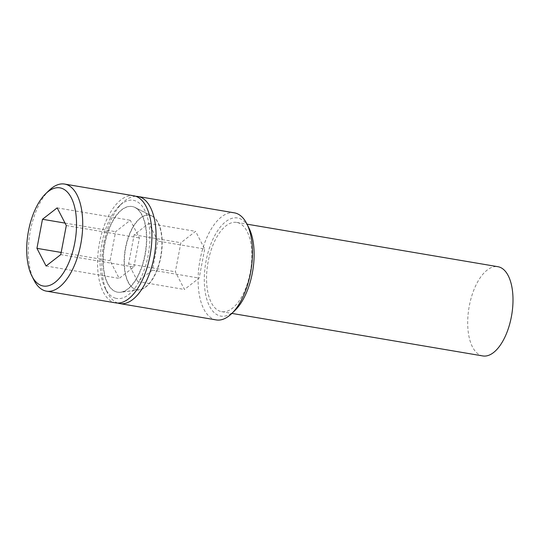 <?xml version="1.0" encoding="UTF-8"?>
<svg xmlns="http://www.w3.org/2000/svg" width="540" height="540" viewBox="0 0 540 540"><rect width="100%" height="100%" fill="white"/><g stroke="black" fill="none" stroke-linecap="round" stroke-linejoin="round"><path stroke-width="0.41" stroke-dasharray="2.7 2.03" d="M133.88 267.003L139.421 237.938L130.289 220.273L115.607 231.667L110.059 260.732L119.198 278.404L133.88 267.003L60.757 254.61M66.305 225.544L139.421 237.938M57.166 207.873L130.289 220.273M65.036 223.094L115.607 231.667M61.169 252.443L110.059 260.732M46.076 266.004L119.198 278.404M49.167 190.357A54.304 26.001 -80.4 0 0 33.953 280.118M115.668 302.879A54.304 26.001 99.6 0 1 114.575 302.643A54.304 26.001 99.6 0 1 99.313 243.844A54.304 26.001 99.6 0 1 133.819 195.797M116.606 291.978A43.443 20.797 -80.4 0 0 120.555 292.221A43.443 20.797 -80.4 0 0 145.247 252.815A43.443 20.797 -80.4 0 0 134.919 207.475A43.443 20.797 -80.4 0 0 132.874 206.692A43.443 20.797 99.6 0 0 104.564 244.026A43.443 20.797 99.6 0 0 116.606 291.978M135.945 289.528A37.787 18.09 -80.4 0 0 139.381 289.73A37.787 18.09 -80.4 0 0 160.859 255.46A37.787 18.09 -80.4 0 0 151.875 216.027A37.787 18.09 -80.4 0 0 150.1 215.345A37.787 18.09 99.6 0 0 125.476 247.82A37.787 18.09 99.6 0 0 135.945 289.528M482.78 355.934A45.252 21.668 99.6 0 1 481.876 355.738A45.252 21.668 99.6 0 1 469.152 306.74A45.252 21.668 99.6 0 1 497.914 266.699M237.674 222.629A45.252 21.668 99.6 0 1 250.391 271.627A45.252 21.668 99.6 0 1 221.636 311.661A45.252 21.668 99.6 0 1 220.725 311.465A45.252 21.668 99.6 0 1 208.008 262.467A45.252 21.668 99.6 0 1 236.763 222.426A45.252 21.668 99.6 0 1 237.674 222.629M235.035 310.358A49.781 23.834 99.6 0 1 219.881 315.907A49.781 23.834 99.6 0 1 206.084 260.962A49.781 23.834 99.6 0 1 238.525 218.18A49.781 23.834 99.6 0 1 248.987 228.076M216.209 319.923A54.304 26.001 99.6 0 1 215.116 319.687A54.304 26.001 99.6 0 1 199.854 260.888A54.304 26.001 99.6 0 1 234.36 212.841M117.788 303.055A54.304 26.001 99.6 0 1 107.332 292.559A54.304 26.001 99.6 0 1 122.553 202.797A54.304 26.001 99.6 0 1 135.878 196.331M115.681 298.242A49.781 23.834 99.6 0 1 105.219 288.347A49.781 23.834 99.6 0 1 119.165 206.071A49.781 23.834 99.6 0 1 134.325 200.516A49.781 23.834 99.6 0 1 148.122 255.467A49.781 23.834 99.6 0 1 115.681 298.242M116.87 292.025A43.443 20.797 99.6 0 1 104.828 244.073A43.443 20.797 99.6 0 1 133.137 206.739A43.443 20.797 -80.4 0 1 135.182 207.515A43.443 20.797 -80.4 0 1 145.51 252.855A43.443 20.797 -80.4 0 1 120.818 292.262A43.443 20.797 -80.4 0 1 116.87 292.025M152.138 216.068A37.787 18.09 -80.4 0 1 161.116 255.501A37.787 18.09 -80.4 0 1 139.644 289.778A37.787 18.09 -80.4 0 1 136.208 289.568A37.787 18.09 99.6 0 1 125.739 247.86A37.787 18.09 99.6 0 1 150.356 215.393A37.787 18.09 -80.4 0 1 152.138 216.068L135.182 207.515M157.964 241.083L148.831 223.412L134.15 234.812L128.601 263.878L137.74 281.549L152.422 270.149L157.964 241.083L204.707 249.007L195.575 231.336L180.893 242.737L175.345 271.802L184.484 289.474L199.166 278.073L204.707 249.007M148.831 223.412L195.575 231.336M152.422 270.149L199.166 278.073M137.74 281.549L184.484 289.474M128.601 263.878L175.345 271.802M134.15 234.812L180.893 242.737M151.875 216.027L134.919 207.475M139.381 289.73L120.555 292.221M221.636 311.661L231.89 313.403M105.219 288.347L107.332 292.559M119.165 206.071L122.553 202.797M139.644 289.778L120.818 292.262M236.763 222.426L247.016 224.168"/><path stroke-width="0.81" d="M42.485 219.274L36.936 248.339L46.076 266.004L60.757 254.61L66.305 225.544L57.166 207.873L42.485 219.274L65.036 223.094M36.936 248.339L61.169 252.443M60.939 188.075A49.781 23.834 -80.4 0 0 45.785 193.631A49.781 23.834 -80.4 0 0 31.833 275.906A49.781 23.834 -80.4 0 0 42.302 285.802A49.781 23.834 -80.4 0 0 74.736 243.027A49.781 23.834 -80.4 0 0 60.939 188.075M31.833 275.906L33.953 280.118A54.304 26.001 -80.4 0 0 45.367 290.912A54.304 26.001 -80.4 0 0 46.46 291.148A54.304 26.001 -80.4 0 0 80.966 243.101A54.304 26.001 -80.4 0 0 65.705 184.302A54.304 26.001 -80.4 0 0 64.618 184.066A54.304 26.001 -80.4 0 0 49.167 190.357L45.785 193.631M64.618 184.066L133.819 195.797A54.304 26.001 99.6 0 1 134.912 196.034A54.304 26.001 99.6 0 1 150.174 254.833A54.304 26.001 99.6 0 1 115.668 302.879L46.46 291.148M247.016 224.168L497.914 266.699A45.252 21.668 99.6 0 1 498.818 266.895A45.252 21.668 99.6 0 1 511.542 315.893A45.252 21.668 99.6 0 1 482.78 355.934L231.89 313.403M135.878 196.331A54.304 26.001 99.6 0 1 137.997 196.506L234.36 212.841A54.304 26.001 99.6 0 1 235.454 213.077A54.304 26.001 99.6 0 1 246.868 223.871L248.987 228.076A49.781 23.834 99.6 0 1 235.035 310.358L231.653 313.632A54.304 26.001 99.6 0 1 216.209 319.923L119.846 303.588A54.304 26.001 99.6 0 1 118.753 303.352A54.304 26.001 99.6 0 1 117.788 303.055M246.868 223.871A54.304 26.001 99.6 0 1 231.653 313.632M137.997 196.506A54.304 26.001 99.6 0 1 139.091 196.742A54.304 26.001 99.6 0 1 154.352 255.542A54.304 26.001 99.6 0 1 119.846 303.588"/></g></svg>

